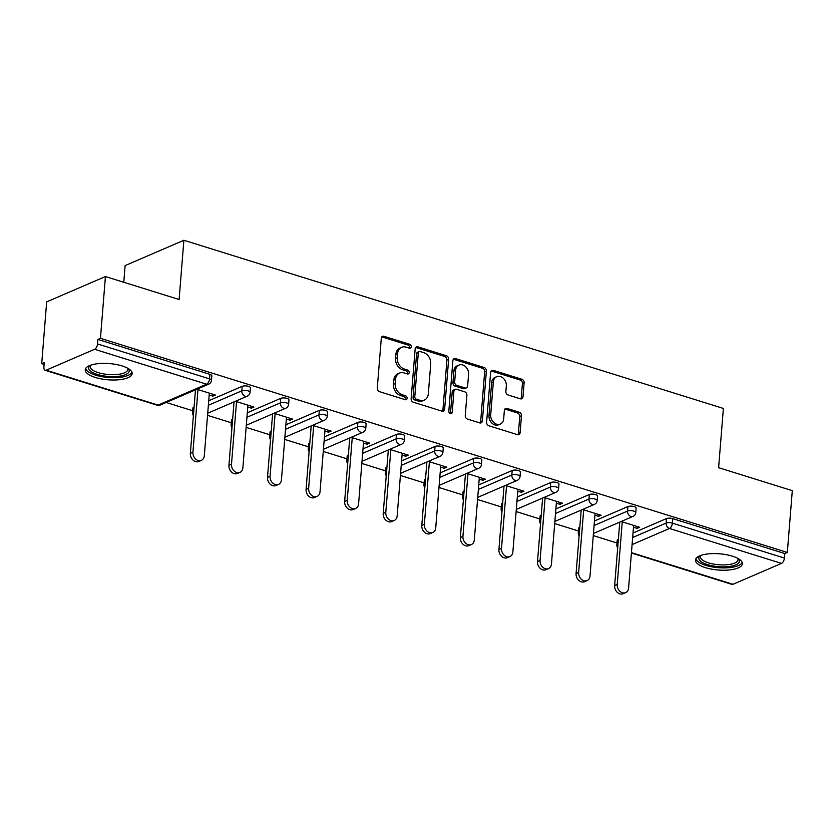 <?xml version="1.0" encoding="UTF-8"?>
<svg xmlns="http://www.w3.org/2000/svg" width="834" height="834" viewBox="0 0 834 834"><rect width="100%" height="100%" fill="white"/><g stroke="black" fill="none" stroke-linecap="round" stroke-linejoin="round"><path stroke-width="1.25" d="M411.277 346.777A2.075 1.626 66.7 0 0 409.734 344.317L383.942 336.279A2.961 2.325 66.7 0 0 382.545 336.321A2.961 2.325 66.7 0 0 381.294 338.291L377.281 388.133A2.961 2.325 66.7 0 0 379.491 391.657L405.272 399.694A2.075 1.626 66.7 0 0 405.585 395.816L402.249 394.784A9.476 7.443 66.7 0 1 395.191 383.494L395.524 379.345A9.476 7.443 66.7 0 1 399.549 373.069A9.476 7.443 66.7 0 1 404.01 372.902L407.346 373.945A2.075 1.626 66.7 0 0 407.659 370.067L404.323 369.024A9.476 7.443 66.7 0 1 397.265 357.744L397.599 353.595A9.476 7.443 66.7 0 1 401.613 347.309A9.476 7.443 66.7 0 1 406.085 347.152L409.421 348.195A2.075 1.626 66.7 0 0 411.277 346.777M409.39 348.185A2.075 1.626 66.7 0 0 408.014 345.047L382.233 337.009A2.961 2.325 66.7 0 0 381.795 336.926M405.251 399.694A2.075 1.626 66.7 0 0 403.875 396.557L400.539 395.524L402.249 394.784M407.315 373.934A2.075 1.626 66.7 0 0 405.949 370.807L402.603 369.764L404.323 369.024M732.283 556.142A23.529 8.131 -175.4 0 0 708.327 553.88A23.529 8.131 -175.4 0 0 695.473 560.021A23.529 8.131 -175.4 0 0 705.564 567.673A23.529 8.131 -175.4 0 0 729.521 569.935A23.529 8.131 -175.4 0 0 742.375 563.794A23.529 8.131 -175.4 0 0 732.283 556.142M122.056 365.928A23.529 8.131 -175.4 0 0 98.099 363.655A23.529 8.131 -175.4 0 0 85.245 369.796A23.529 8.131 -175.4 0 0 95.337 377.448A23.529 8.131 -175.4 0 0 119.293 379.72A23.529 8.131 -175.4 0 0 132.147 373.569A23.529 8.131 -175.4 0 0 122.056 365.928M520.343 398.808A2.961 2.325 66.7 0 0 521.74 398.756A2.961 2.325 66.7 0 0 522.991 396.796L524.117 382.806A2.961 2.325 66.7 0 0 521.917 379.282L493.28 370.359A2.961 2.325 66.7 0 0 491.883 370.411A2.961 2.325 66.7 0 0 490.632 372.371L486.618 422.212A2.961 2.325 66.7 0 0 488.818 425.747L517.466 434.67A2.961 2.325 66.7 0 0 518.852 434.618A2.961 2.325 66.7 0 0 520.114 432.658L521.469 415.759A2.961 2.325 66.7 0 0 519.269 412.236L507.009 408.42A2.961 2.325 66.7 0 0 505.613 408.472A2.961 2.325 66.7 0 0 504.361 410.432L503.684 418.804A7.923 6.224 66.7 0 1 500.327 424.058A7.923 6.224 66.7 0 1 493.624 422.369A7.923 6.224 66.7 0 1 490.705 414.759L493.342 381.941A7.923 6.224 66.7 0 1 496.699 376.697A7.923 6.224 66.7 0 1 503.413 378.375A7.923 6.224 66.7 0 1 506.321 385.996L505.884 391.459A2.961 2.325 66.7 0 0 508.094 394.982L520.343 398.808M46.131 370.192L158.137 405.105L206.613 384.203L94.607 349.29L46.131 370.192A4.524 2.325 -72.7 0 1 45.13 370.286A4.524 2.325 -72.7 0 1 43.91 367.064L44.265 362.55L41.7 363.666L46.673 301.877L105.428 276.544L179.112 299.51L183.876 240.265L723.38 408.441L718.616 467.686L792.3 490.653L787.327 552.442L100.455 338.323L97.88 339.438L97.526 343.952L209.532 378.865L209.887 374.351L97.88 339.438M105.428 276.544L100.455 338.323M448.64 359.277A2.961 2.325 66.7 0 0 446.44 355.753L417.803 346.829A2.961 2.325 66.7 0 0 416.406 346.881A2.961 2.325 66.7 0 0 415.155 348.841L411.141 398.683A2.961 2.325 66.7 0 0 413.341 402.217L441.978 411.141A2.961 2.325 66.7 0 0 443.375 411.089A2.961 2.325 66.7 0 0 444.637 409.129L448.64 359.277L446.93 360.017A2.961 2.325 66.7 0 0 444.72 356.493L416.083 347.569A2.961 2.325 66.7 0 0 415.645 347.476M455.541 358.589L484.179 367.523A2.961 2.325 66.7 0 1 486.378 371.047L482.375 420.889A2.961 2.325 66.7 0 1 481.114 422.859A2.961 2.325 66.7 0 1 479.717 422.901L467.467 419.085A2.961 2.325 66.7 0 1 465.257 415.561L466.884 395.347A2.961 2.325 66.7 0 0 464.684 391.813L456.552 389.28A2.961 2.325 66.7 0 0 455.156 389.332A2.961 2.325 66.7 0 0 453.904 391.292L452.205 412.34A2.075 1.626 66.7 0 1 448.817 411.287L452.893 360.601A2.961 2.325 66.7 0 1 454.144 358.641A2.961 2.325 66.7 0 1 455.541 358.589L453.821 359.329L482.469 368.263L484.179 367.523M183.876 240.265L125.121 265.598L123.776 282.267M94.607 349.29A4.524 2.325 -72.7 0 0 97.526 343.952M787.327 552.442L784.763 553.547L784.398 558.061A4.524 2.325 107.3 0 1 781.489 563.398L733.013 584.3A4.524 2.325 107.3 0 1 732.002 584.394L631.411 553.036M616.983 542.986L593.266 535.595M578.41 530.966L554.704 523.575M539.838 518.946L516.131 511.555M501.265 506.916L477.559 499.524M462.693 494.896L438.986 487.504M424.12 482.876L400.414 475.484M385.548 470.845L361.841 463.454M346.975 458.825L323.269 451.434M308.403 446.795L284.696 439.414M269.83 434.775L246.124 427.383M231.258 422.755L207.551 415.363M192.685 410.724L166.206 402.478M44.119 364.416L41.7 363.666M209.188 395.003L212.826 396.14L212.983 394.273M212.826 396.14L215.401 395.024L196.866 389.249M194.301 390.364L195.396 390.698M617.994 539.483L617.64 543.997A4.524 1.564 4.6 0 0 616.837 544.8L617.202 540.286A4.524 1.564 4.6 0 1 617.994 539.483L618.369 539.327M633.016 533.009L666.47 518.581A4.524 1.564 4.6 0 1 672.757 518.633L672.392 523.147L784.398 558.061M784.763 553.547L672.757 518.633M209.887 374.351A4.524 1.564 4.6 0 1 211.836 375.821L211.471 380.335A4.524 1.564 4.6 0 0 209.532 378.865A4.524 2.325 -72.7 0 1 206.613 384.203A4.524 3.555 66.7 0 0 208.75 384.13A4.524 4.524 0 0 0 211.471 380.335M627.898 506.561A4.524 1.564 4.6 0 1 634.184 506.613A4.524 1.564 4.6 0 1 636.123 508.083L635.758 512.597A4.524 1.564 4.6 0 0 633.819 511.127A4.524 1.564 -175.4 0 0 627.543 511.075L627.898 506.561L594.444 520.989M579.421 527.463L579.067 531.977A4.524 1.564 4.6 0 0 578.264 532.77L578.629 528.256A4.524 1.564 4.6 0 1 579.421 527.463L579.797 527.307M589.336 494.541A4.524 1.564 4.6 0 1 595.612 494.583A4.524 1.564 4.6 0 1 597.551 496.053L597.186 500.567A4.524 1.564 4.6 0 0 595.247 499.097A4.524 1.564 -175.4 0 0 588.971 499.055L589.336 494.541L555.871 508.959M540.859 515.443L540.495 519.957A4.524 1.564 4.6 0 0 539.692 520.75L540.057 516.236A4.524 1.564 4.6 0 1 540.859 515.443L541.224 515.276M550.763 482.511A4.524 1.564 4.6 0 1 557.039 482.563A4.524 1.564 4.6 0 1 558.978 484.033L558.613 488.547A4.524 1.564 4.6 0 0 556.674 487.077A4.524 1.564 -175.4 0 0 550.398 487.025L550.763 482.511L517.299 496.939M502.287 503.413L501.922 507.927A4.524 1.564 4.6 0 0 501.119 508.73L501.484 504.216A4.524 1.564 4.6 0 1 502.287 503.413L502.652 503.256M512.191 470.491A4.524 1.564 4.6 0 1 518.467 470.543A4.524 1.564 4.6 0 1 520.406 472.013L520.041 476.527A4.524 1.564 4.6 0 0 518.102 475.057A4.524 1.564 -175.4 0 0 511.826 475.005L512.191 470.491L478.726 484.919M463.714 491.393L463.35 495.907A4.524 1.564 4.6 0 0 462.547 496.699L462.912 492.185A4.524 1.564 4.6 0 1 463.714 491.393L464.079 491.236M473.618 458.471A4.524 1.564 4.6 0 1 479.894 458.512A4.524 1.564 4.6 0 1 481.833 459.982L481.468 464.496A4.524 1.564 4.6 0 0 479.529 463.026A4.524 1.564 -175.4 0 0 473.253 462.985L473.618 458.471L440.164 472.888M425.142 479.373L424.777 483.887A4.524 1.564 4.6 0 0 423.974 484.679L424.339 480.165A4.524 1.564 4.6 0 1 425.142 479.373L425.507 479.206M435.046 446.44A4.524 1.564 4.6 0 1 441.322 446.492A4.524 1.564 4.6 0 1 443.261 447.962L442.896 452.476A4.524 1.564 4.6 0 0 440.957 451.006A4.524 1.564 -175.4 0 0 434.681 450.954L435.046 446.44L401.592 460.868M386.569 467.342L386.205 471.856A4.524 1.564 4.6 0 0 385.402 472.659L385.767 468.145A4.524 1.564 4.6 0 1 386.569 467.342L386.945 467.186M396.473 434.42A4.524 1.564 4.6 0 1 402.749 434.472A4.524 1.564 4.6 0 1 404.688 435.942L404.323 440.456A4.524 1.564 4.6 0 0 402.384 438.986A4.524 1.564 -175.4 0 0 396.108 438.934L396.473 434.42L363.019 448.848M347.997 455.322L347.632 459.836A4.524 1.564 4.6 0 0 346.829 460.629L347.194 456.115A4.524 1.564 4.6 0 1 347.997 455.322L348.372 455.166M357.901 422.4A4.524 1.564 4.6 0 1 364.177 422.442A4.524 1.564 4.6 0 1 366.116 423.912L365.761 428.426A4.524 1.564 4.6 0 0 363.812 426.956A4.524 1.564 -175.4 0 0 357.536 426.914L357.901 422.4L324.447 436.818M309.424 443.302L309.06 447.816A4.524 1.564 4.6 0 0 308.257 448.609L308.622 444.095A4.524 1.564 4.6 0 1 309.424 443.302L309.8 443.135M319.328 410.37A4.524 1.564 4.6 0 1 325.604 410.422A4.524 1.564 4.6 0 1 327.543 411.892L327.189 416.406A4.524 1.564 4.6 0 0 325.239 414.936A4.524 1.564 -175.4 0 0 318.963 414.884L319.328 410.37L285.874 424.798M270.852 431.272L270.487 435.786A4.524 1.564 4.6 0 0 269.684 436.589L270.049 432.064A4.524 1.564 4.6 0 1 270.852 431.272L271.227 431.115M280.756 398.35A4.524 1.564 4.6 0 1 287.032 398.402A4.524 1.564 4.6 0 1 288.971 399.872L288.616 404.386A4.524 1.564 4.6 0 0 286.667 402.916A4.524 1.564 -175.4 0 0 280.391 402.864L280.756 398.35L247.302 412.778M232.279 419.252L231.915 423.766A4.524 1.564 4.6 0 0 231.112 424.558L231.477 420.044A4.524 1.564 4.6 0 1 232.279 419.252L232.655 419.095M242.183 386.33A4.524 1.564 4.6 0 1 248.459 386.371A4.524 1.564 4.6 0 1 250.408 387.841L250.044 392.355A4.524 1.564 4.6 0 0 248.105 390.885A4.524 1.564 -175.4 0 0 241.818 390.844L242.183 386.33L208.729 400.747M193.707 407.232L193.342 411.746A4.524 1.564 4.6 0 0 192.539 412.538L192.904 408.024A4.524 1.564 4.6 0 1 193.707 407.232L194.082 407.065M247.761 407.023L251.399 408.16L253.974 407.055L235.438 401.279M232.863 402.384L233.968 402.728M286.333 419.054L289.971 420.18L292.546 419.075L274.011 413.299M271.436 414.404L272.541 414.748M324.906 431.074L328.544 432.21L331.119 431.095L312.583 425.319M310.008 426.435L311.113 426.768M363.478 443.094L367.116 444.23L369.681 443.125L351.156 437.35M348.581 438.455L349.686 438.799M402.051 455.124L405.689 456.25L408.253 455.145L389.728 449.37M387.153 450.475L388.258 450.819M440.623 467.144L444.261 468.281L446.826 467.165L428.301 461.39M425.726 462.505L426.831 462.839M479.196 479.164L482.834 480.301L485.398 479.196L466.873 473.42M464.298 474.525L465.403 474.869M517.768 491.195L521.406 492.321L523.971 491.216L505.435 485.44M502.871 486.545L503.976 486.889M556.341 503.215L559.979 504.351L562.543 503.236L544.008 497.46M541.443 498.576L542.548 498.92M594.913 515.235L598.551 516.371L601.116 515.266L582.58 509.491M580.016 510.596L581.121 510.94M633.486 527.265L637.124 528.391L639.688 527.286L621.153 521.511M618.588 522.616L619.683 522.96M251.399 408.16L251.555 406.294M289.971 420.18L290.128 418.324M328.544 432.21L328.69 430.344M367.116 444.23L367.262 442.364M405.689 456.25L405.835 454.394M444.261 468.281L444.407 466.414M482.834 480.301L482.98 478.435M521.406 492.321L521.552 490.465M559.979 504.351L560.125 502.485M598.551 516.371L598.697 514.505M637.124 528.391L637.27 526.535M401.613 347.309L399.903 348.049A9.476 7.443 66.7 0 0 395.889 354.325L397.599 353.595M402.603 369.764A9.476 7.443 66.7 0 1 395.556 358.484L395.889 354.325M399.549 373.069L397.828 373.799A9.476 7.443 66.7 0 0 393.815 380.085L395.524 379.345M400.539 395.524A9.476 7.443 66.7 0 1 393.481 384.234L393.815 380.085M442.427 411.235A2.961 2.325 66.7 0 0 442.917 409.869L446.93 360.017M420.159 351.541A2.075 1.626 66.7 0 0 418.303 352.949L414.779 396.703A2.075 1.626 66.7 0 0 416.322 399.173L419.846 400.268A9.476 7.443 66.7 0 0 424.308 400.101A9.476 7.443 66.7 0 0 428.322 393.825L430.73 363.916A9.476 7.443 66.7 0 0 423.672 352.636L420.159 351.541M419.179 351.573L417.469 352.313A2.075 1.626 66.7 0 0 416.593 353.689L418.303 352.949M424.308 400.101L422.598 400.841A9.476 7.443 66.7 0 1 418.136 401.008L414.613 399.903A2.075 1.626 66.7 0 1 413.07 397.443L416.593 353.689M480.165 422.994A2.961 2.325 66.7 0 0 480.655 421.629L484.669 371.787A2.961 2.325 66.7 0 0 482.469 368.263M455.156 389.332L453.446 390.072A2.961 2.325 66.7 0 0 452.195 392.032L450.496 413.08L452.205 412.34M450.329 413.737A2.075 1.626 66.7 0 0 450.496 413.08M468.572 374.362A7.923 6.224 66.7 0 0 465.653 366.752A7.923 6.224 66.7 0 0 458.95 365.073A7.923 6.224 66.7 0 0 455.593 370.317L454.666 381.878A2.961 2.325 66.7 0 0 456.865 385.402L464.997 387.935A2.961 2.325 66.7 0 0 466.394 387.893A2.961 2.325 66.7 0 0 467.645 385.923L468.572 374.362M458.95 365.073L457.23 365.803A7.923 6.224 66.7 0 0 453.873 371.057L455.593 370.317M466.394 387.893L464.674 388.634A2.961 2.325 66.7 0 1 463.287 388.675L455.156 386.142A2.961 2.325 66.7 0 1 452.945 382.618L453.873 371.057M496.699 376.697L494.989 377.437A7.923 6.224 66.7 0 0 491.633 382.681L493.342 381.941M500.327 424.058L498.617 424.798A7.923 6.224 66.7 0 1 491.904 423.109A7.923 6.224 66.7 0 1 488.985 415.499L491.633 382.681M517.904 434.764A2.961 2.325 66.7 0 0 518.394 433.399L519.759 416.5A2.961 2.325 66.7 0 0 517.549 412.976L505.3 409.16A2.961 2.325 66.7 0 0 504.851 409.067M520.791 398.902A2.961 2.325 66.7 0 0 521.281 397.537L522.407 383.546A2.961 2.325 66.7 0 0 520.207 380.023L491.57 371.099A2.961 2.325 66.7 0 0 491.122 371.005M190.361 453.331L192.925 452.226A6.943 5.452 66.7 0 0 195.479 458.898A6.943 5.452 66.7 0 0 201.359 460.368L198.794 461.483A6.943 5.452 -113.3 0 1 192.915 460.003A6.943 5.452 -113.3 0 1 190.361 453.331L195.469 389.853M201.359 460.368A6.943 5.452 66.7 0 0 204.299 455.771L209.344 393.137M192.925 452.226L197.971 389.593M228.933 465.362L231.498 464.246A6.943 5.452 66.7 0 0 234.052 470.918A6.943 5.452 66.7 0 0 239.931 472.398L237.367 473.503A6.943 5.452 -113.3 0 1 231.487 472.023A6.943 5.452 -113.3 0 1 228.933 465.362L234.041 401.873M239.931 472.398A6.943 5.452 66.7 0 0 242.871 467.801L247.917 405.168M231.498 464.246L236.543 401.623M267.506 477.382L270.07 476.277A6.943 5.452 66.7 0 0 272.624 482.949A6.943 5.452 66.7 0 0 278.504 484.418L275.939 485.524A6.943 5.452 -113.3 0 1 270.06 484.054A6.943 5.452 -113.3 0 1 267.506 477.382L272.614 413.904M278.504 484.418A6.943 5.452 66.7 0 0 281.444 479.821L286.489 417.188M270.07 476.277L275.116 413.643M306.078 489.402L308.643 488.297A6.943 5.452 66.7 0 0 311.197 494.969A6.943 5.452 66.7 0 0 317.076 496.438L314.512 497.554A6.943 5.452 -113.3 0 1 308.632 496.074A6.943 5.452 -113.3 0 1 306.078 489.402L311.186 425.924M317.076 496.438A6.943 5.452 66.7 0 0 320.016 491.841L325.052 429.208M308.643 488.297L313.678 425.663M344.651 501.432L347.215 500.317A6.943 5.452 66.7 0 0 349.769 506.989A6.943 5.452 66.7 0 0 355.649 508.469L353.084 509.574A6.943 5.452 -113.3 0 1 347.205 508.104A6.943 5.452 -113.3 0 1 344.651 501.432L349.748 437.954M355.649 508.469A6.943 5.452 66.7 0 0 358.589 503.872L363.624 441.238M347.215 500.317L352.25 437.694M383.213 513.452L385.788 512.347A6.943 5.452 66.7 0 0 388.342 519.019A6.943 5.452 66.7 0 0 394.221 520.489L391.657 521.594A6.943 5.452 -113.3 0 1 385.777 520.124A6.943 5.452 -113.3 0 1 383.213 513.452L388.321 449.974M394.221 520.489A6.943 5.452 66.7 0 0 397.161 515.892L402.197 453.258M385.788 512.347L390.823 449.714M128.019 368.419A20.36 7.037 4.6 0 1 117.552 376.426A20.36 7.037 4.6 0 1 94.847 373.538A20.36 7.037 4.6 0 1 90.155 365.375M90.739 365.167A18.848 6.516 -175.4 0 0 90.197 366.512A18.848 6.516 -175.4 0 0 117.021 374.497A18.848 6.516 -175.4 0 0 127.79 369.535A18.848 6.516 -175.4 0 0 127.466 368.117M85.662 368.513A23.373 8.079 -175.4 0 0 118.835 377.468A23.373 8.079 -175.4 0 0 131.949 372.235M738.236 558.644A20.36 7.037 4.6 0 1 727.78 566.651A20.36 7.037 4.6 0 1 705.074 563.763A20.36 7.037 4.6 0 1 700.383 555.6M700.967 555.381A18.848 6.516 -175.4 0 0 700.424 556.726A18.848 6.516 -175.4 0 0 727.248 564.722A18.848 6.516 -175.4 0 0 738.007 559.75A18.848 6.516 -175.4 0 0 737.694 558.342M695.89 558.728A23.373 8.079 -175.4 0 0 729.062 567.683A23.373 8.079 -175.4 0 0 742.177 562.45M421.785 525.472L424.36 524.367A6.943 5.452 66.7 0 0 426.914 531.039A6.943 5.452 66.7 0 0 432.794 532.509L430.219 533.624A6.943 5.452 -113.3 0 1 424.35 532.144A6.943 5.452 -113.3 0 1 421.785 525.472L426.893 461.994M432.794 532.509A6.943 5.452 66.7 0 0 435.734 527.912L440.769 465.278M424.36 524.367L429.395 461.734M460.358 537.503L462.933 536.387A6.943 5.452 66.7 0 0 465.487 543.059A6.943 5.452 66.7 0 0 471.366 544.539L468.791 545.644A6.943 5.452 -113.3 0 1 462.922 544.175A6.943 5.452 -113.3 0 1 460.358 537.503L465.466 474.025M471.366 544.539A6.943 5.452 66.7 0 0 474.306 539.942L479.341 477.309M462.933 536.387L467.968 473.764M498.93 549.523L501.505 548.418A6.943 5.452 66.7 0 0 504.059 555.09A6.943 5.452 66.7 0 0 509.939 556.559L507.364 557.665A6.943 5.452 -113.3 0 1 501.484 556.195A6.943 5.452 -113.3 0 1 498.93 549.523L504.038 486.045M509.939 556.559A6.943 5.452 66.7 0 0 512.879 551.962L517.914 489.329M501.505 548.418L506.54 485.784M537.503 561.543L540.078 560.438A6.943 5.452 66.7 0 0 542.632 567.11A6.943 5.452 66.7 0 0 548.511 568.579L545.936 569.695A6.943 5.452 -113.3 0 1 540.057 568.215A6.943 5.452 -113.3 0 1 537.503 561.543L542.611 498.065M548.511 568.579A6.943 5.452 66.7 0 0 551.451 563.982L556.486 501.349M540.078 560.438L545.113 497.804M576.075 573.573L578.65 572.458A6.943 5.452 66.7 0 0 581.204 579.13A6.943 5.452 66.7 0 0 587.084 580.61L584.509 581.715A6.943 5.452 -113.3 0 1 578.629 580.245A6.943 5.452 -113.3 0 1 576.075 573.573L581.183 510.095M587.084 580.61A6.943 5.452 66.7 0 0 590.024 576.013L595.059 513.379M578.65 572.458L583.685 509.835M614.648 585.593L617.223 584.488A6.943 5.452 66.7 0 0 619.777 591.16A6.943 5.452 66.7 0 0 625.656 592.63L623.081 593.735A6.943 5.452 -113.3 0 1 617.202 592.265A6.943 5.452 -113.3 0 1 614.648 585.593L619.756 522.115M625.656 592.63A6.943 5.452 66.7 0 0 628.596 588.033L633.631 525.399M617.223 584.488L622.258 521.855M408.014 345.047L409.734 344.317M403.875 396.557L405.585 395.816M405.949 370.807L407.659 370.067M45.13 370.286L157.136 405.199A4.524 2.325 -72.7 0 0 158.137 405.105A4.524 3.555 66.7 0 0 160.274 405.032L208.75 384.13M781.489 563.398L669.483 528.485L632.089 544.612M631.442 552.64L733.013 584.3M632.652 537.523L666.116 523.095A4.524 1.564 -175.4 0 1 672.392 523.147A4.524 2.325 107.3 0 1 669.483 528.485A4.524 3.555 -113.3 0 1 666.116 523.095L666.47 518.581M193.551 413.654A4.524 3.555 -113.3 0 1 193.342 411.746L193.717 411.579M208.364 405.261L241.818 390.844A4.524 3.555 -113.3 0 0 245.186 396.223A4.524 3.555 66.7 0 0 247.323 396.15A4.524 4.524 0 0 0 250.044 392.355M232.123 425.674A4.524 3.555 -113.3 0 1 231.915 423.766L232.29 423.609M246.937 417.292L280.391 402.864A4.524 3.555 -113.3 0 0 283.758 408.253A4.524 3.555 66.7 0 0 285.895 408.17A4.524 4.524 0 0 0 288.616 404.386M270.696 437.694A4.524 3.555 -113.3 0 1 270.487 435.786L270.862 435.629M285.509 429.312L318.963 414.884A4.524 3.555 -113.3 0 0 322.331 420.273A4.524 3.555 66.7 0 0 324.468 420.2A4.524 4.524 0 0 0 327.189 416.406M309.268 449.724A4.524 3.555 -113.3 0 1 309.06 447.816L309.435 447.649M324.082 441.332L357.536 426.914A4.524 3.555 -113.3 0 0 360.903 432.293A4.524 3.555 66.7 0 0 363.04 432.221A4.524 4.524 0 0 0 365.761 428.426M347.841 461.744A4.524 3.555 -113.3 0 1 347.632 459.836L348.007 459.68M362.654 453.362L396.108 438.934A4.524 3.555 -113.3 0 0 399.476 444.324A4.524 3.555 66.7 0 0 401.613 444.241A4.524 4.524 0 0 0 404.323 440.456M386.413 473.764A4.524 3.555 -113.3 0 1 386.205 471.856L386.58 471.7M401.227 465.382L434.681 450.954A4.524 3.555 -113.3 0 0 438.048 456.344A4.524 3.555 66.7 0 0 440.185 456.271A4.524 4.524 0 0 0 442.896 452.476M424.986 485.795A4.524 3.555 -113.3 0 1 424.777 483.887L425.152 483.72M439.799 477.402L473.253 462.985A4.524 3.555 -113.3 0 0 476.621 468.364A4.524 3.555 66.7 0 0 478.758 468.291A4.524 4.524 0 0 0 481.468 464.496M463.558 497.815A4.524 3.555 -113.3 0 1 463.35 495.907L463.725 495.75M478.372 489.433L511.826 475.005A4.524 3.555 -113.3 0 0 515.193 480.394A4.524 3.555 66.7 0 0 517.32 480.311A4.524 4.524 0 0 0 520.041 476.527M502.131 509.835A4.524 3.555 -113.3 0 1 501.922 507.927L502.297 507.77M516.944 501.453L550.398 487.025A4.524 3.555 -113.3 0 0 553.766 492.414A4.524 3.555 66.7 0 0 555.892 492.341A4.524 4.524 0 0 0 558.613 488.547M540.693 521.865A4.524 3.555 -113.3 0 1 540.495 519.957L540.859 519.791M555.507 513.473L588.971 499.055A4.524 3.555 -113.3 0 0 592.338 504.434A4.524 3.555 66.7 0 0 594.465 504.361A4.524 4.524 0 0 0 597.186 500.567M579.265 533.885A4.524 3.555 -113.3 0 1 579.067 531.977L579.432 531.821M594.079 525.503L627.543 511.075A4.524 3.555 -113.3 0 0 630.911 516.465A4.524 3.555 66.7 0 0 633.037 516.382A4.524 4.524 0 0 0 635.758 512.597M617.838 545.905A4.524 3.555 -113.3 0 1 617.64 543.997L618.004 543.841M395.556 358.484L397.265 357.744M393.481 384.234L395.191 383.494M382.233 337.009L383.942 336.279M442.917 409.869L444.637 409.129M416.083 347.569L417.803 346.829M444.72 356.493L446.44 355.753M413.07 397.443L414.779 396.703M414.613 399.903L416.322 399.173M418.136 401.008L419.846 400.268M484.669 371.787L486.378 371.047M480.655 421.629L482.375 420.889M452.195 392.032L453.904 391.292M452.945 382.618L454.666 381.878M455.156 386.142L456.865 385.402M463.287 388.675L464.997 387.935M488.985 415.499L490.705 414.759M505.3 409.16L507.009 408.42M517.549 412.976L519.269 412.236M519.759 416.5L521.469 415.759M518.394 433.399L520.114 432.658M491.57 371.099L493.28 370.359M520.207 380.023L521.917 379.282M522.407 383.546L524.117 382.806M521.281 397.537L522.991 396.796M157.136 405.199A4.524 4.524 0 0 0 160.274 405.032M192.539 412.538A4.524 4.524 0 0 0 193.394 415.561M207.729 413.226L247.323 396.15M231.112 424.558A4.524 4.524 0 0 0 231.967 427.592M246.301 425.246L285.895 408.17M269.684 436.589A4.524 4.524 0 0 0 270.539 439.612M284.874 437.277L324.468 420.2M308.257 448.609A4.524 4.524 0 0 0 309.112 451.632M323.436 449.297L363.04 432.221M346.829 460.629A4.524 4.524 0 0 0 347.684 463.662M362.008 461.317L401.613 444.241M385.402 472.659A4.524 4.524 0 0 0 386.257 475.682M400.581 473.347L440.185 456.271M423.974 484.679A4.524 4.524 0 0 0 424.829 487.702M439.153 485.367L478.758 468.291M462.547 496.699A4.524 4.524 0 0 0 463.402 499.733M477.726 497.387L517.32 480.311M501.119 508.73A4.524 4.524 0 0 0 501.974 511.753M516.298 509.418L555.892 492.341M539.692 520.75A4.524 4.524 0 0 0 540.547 523.773M554.871 521.438L594.465 504.361M578.264 532.77A4.524 4.524 0 0 0 579.119 535.803M593.443 533.458L633.037 516.382M616.837 544.8A4.524 4.524 0 0 0 617.692 547.823"/></g></svg>

